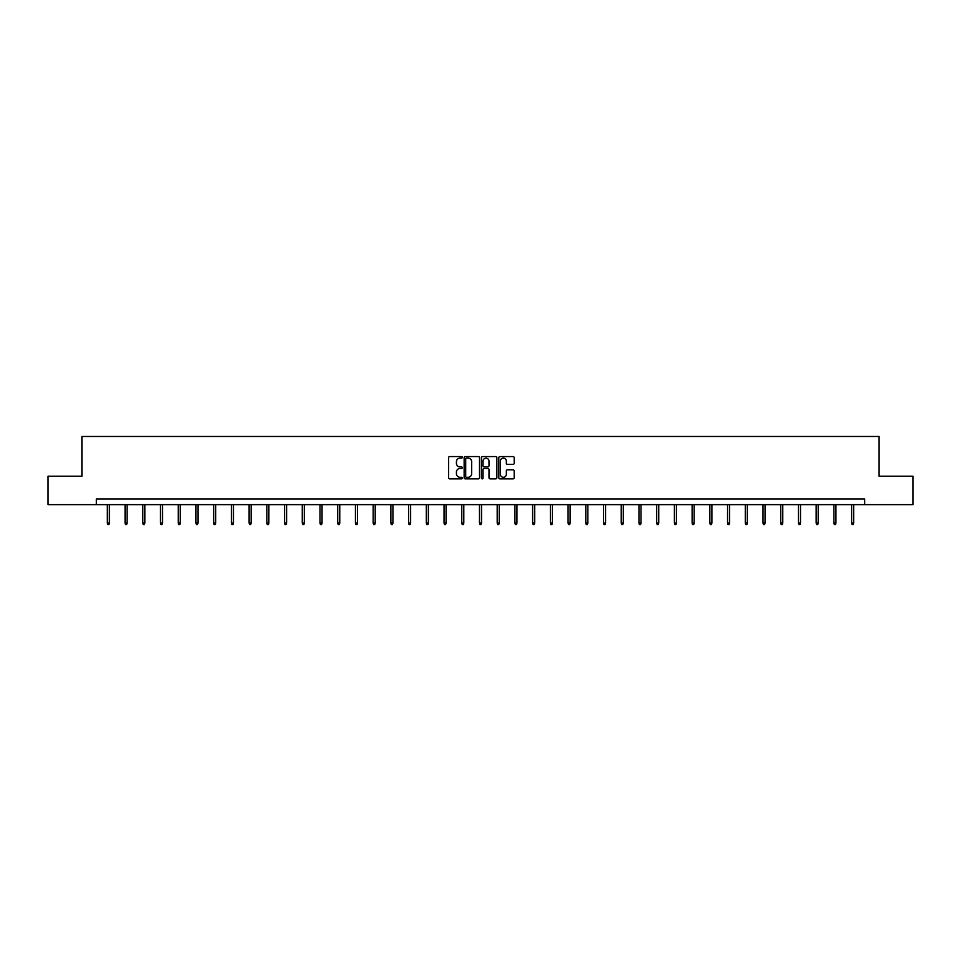 <?xml version="1.0" encoding="UTF-8"?>
<svg xmlns="http://www.w3.org/2000/svg" width="961" height="961" viewBox="0 0 961 961"><rect width="100%" height="100%" fill="white"/><g stroke="black" fill="none" stroke-linecap="round" stroke-linejoin="round"><path stroke-width="1.44" d="M462.325 457.34A0.781 0.781 0 0 0 461.544 456.559L449.7 456.559A1.117 1.117 0 0 0 448.583 457.676L448.583 477.749A1.117 1.117 0 0 0 449.7 478.854L461.544 478.854A0.781 0.781 0 0 0 462.325 478.073A0.781 0.781 0 0 0 461.544 477.293L460.007 477.293A3.568 3.568 0 0 1 456.439 473.725L456.439 472.055A3.568 3.568 0 0 1 460.007 468.487L461.544 468.487A0.781 0.781 0 0 0 462.325 467.707A0.781 0.781 0 0 0 461.544 466.926L460.007 466.926A3.568 3.568 0 0 1 456.439 463.358L456.439 461.688A3.568 3.568 0 0 1 460.007 458.121L461.544 458.121A0.781 0.781 0 0 0 462.325 457.34M513.09 464.415A1.117 1.117 0 0 0 514.195 463.31L514.195 457.676A1.117 1.117 0 0 0 513.09 456.559L499.924 456.559A1.117 1.117 0 0 0 498.819 457.676L498.819 477.749A1.117 1.117 0 0 0 499.924 478.854L513.09 478.854A1.117 1.117 0 0 0 514.195 477.749L514.195 470.938A1.117 1.117 0 0 0 513.09 469.833L507.456 469.833A1.117 1.117 0 0 0 506.339 470.938L506.339 474.314A2.979 2.979 0 0 1 503.36 477.293A2.979 2.979 0 0 1 500.381 474.314L500.381 461.1A2.979 2.979 0 0 1 503.36 458.121A2.979 2.979 0 0 1 506.339 461.1L506.339 463.31A1.117 1.117 0 0 0 507.456 464.415L513.09 464.415M96.328 504.633L48.05 504.633L48.05 476.224L81.901 476.224L81.901 436.474L879.099 436.474L879.099 476.224L912.95 476.224L912.95 504.633L864.672 504.633L864.672 498.951L96.328 498.951L96.328 504.633L864.672 504.633M479.527 457.676A1.117 1.117 0 0 0 478.41 456.559L465.256 456.559A1.117 1.117 0 0 0 464.139 457.676L464.139 477.749A1.117 1.117 0 0 0 465.256 478.854L478.41 478.854A1.117 1.117 0 0 0 479.527 477.749L479.527 457.676M482.59 456.559L495.744 456.559A1.117 1.117 0 0 1 496.861 457.676L496.861 477.749A1.117 1.117 0 0 1 495.744 478.854L490.122 478.854A1.117 1.117 0 0 1 489.005 477.749L489.005 469.605A1.117 1.117 0 0 0 487.888 468.487L484.152 468.487A1.117 1.117 0 0 0 483.035 469.605L483.035 478.073A0.781 0.781 0 0 1 482.254 478.854A0.781 0.781 0 0 1 481.473 478.073L481.473 457.676A1.117 1.117 0 0 1 482.59 456.559M466.481 458.121A0.781 0.781 0 0 0 465.701 458.902L465.701 476.512A0.781 0.781 0 0 0 466.481 477.293L468.091 477.293A3.568 3.568 0 0 0 471.659 473.725L471.659 461.688A3.568 3.568 0 0 0 468.091 458.121L466.481 458.121M489.005 461.16A2.979 2.979 0 0 0 486.014 458.181A2.979 2.979 0 0 0 483.035 461.16L483.035 465.809A1.117 1.117 0 0 0 484.152 466.926L487.888 466.926A1.117 1.117 0 0 0 489.005 465.809L489.005 461.16M109.386 523.048L108.941 524.526L107.8 524.526L107.344 523.048L109.386 523.048L109.386 504.633M107.344 523.048L107.344 504.633M127.116 523.048L126.66 524.526L125.519 524.526L125.062 523.048L127.116 523.048L127.116 504.633M125.062 523.048L125.062 504.633M144.835 523.048L144.378 524.526L143.237 524.526L142.793 523.048L144.835 523.048L144.835 504.633M142.793 523.048L142.793 504.633M162.553 523.048L162.097 524.526L160.968 524.526L160.511 523.048L162.553 523.048L162.553 504.633M160.511 523.048L160.511 504.633M180.272 523.048L179.815 524.526L178.686 524.526L178.229 523.048L180.272 523.048L180.272 504.633M178.229 523.048L178.229 504.633M197.99 523.048L197.534 524.526L196.404 524.526L195.948 523.048L197.99 523.048L197.99 504.633M195.948 523.048L195.948 504.633M215.708 523.048L215.264 524.526L214.123 524.526L213.666 523.048L215.708 523.048L215.708 504.633M213.666 523.048L213.666 504.633M233.439 523.048L232.982 524.526L231.841 524.526L231.385 523.048L233.439 523.048L233.439 504.633M231.385 523.048L231.385 504.633M251.157 523.048L250.701 524.526L249.56 524.526L249.115 523.048L251.157 523.048L251.157 504.633M249.115 523.048L249.115 504.633M268.876 523.048L268.419 524.526L267.29 524.526L266.834 523.048L268.876 523.048L268.876 504.633M266.834 523.048L266.834 504.633M286.594 523.048L286.138 524.526L285.009 524.526L284.552 523.048L286.594 523.048L286.594 504.633M284.552 523.048L284.552 504.633M304.313 523.048L303.868 524.526L302.727 524.526L302.271 523.048L304.313 523.048L304.313 504.633M302.271 523.048L302.271 504.633M322.043 523.048L321.587 524.526L320.445 524.526L319.989 523.048L322.043 523.048L322.043 504.633M319.989 523.048L319.989 504.633M339.762 523.048L339.305 524.526L338.164 524.526L337.707 523.048L339.762 523.048L339.762 504.633M337.707 523.048L337.707 504.633M357.48 523.048L357.024 524.526L355.882 524.526L355.438 523.048L357.48 523.048L357.48 504.633M355.438 523.048L355.438 504.633M375.198 523.048L374.742 524.526L373.613 524.526L373.156 523.048L375.198 523.048L375.198 504.633M373.156 523.048L373.156 504.633M392.917 523.048L392.46 524.526L391.331 524.526L390.875 523.048L392.917 523.048L392.917 504.633M390.875 523.048L390.875 504.633M410.635 523.048L410.191 524.526L409.05 524.526L408.593 523.048L410.635 523.048L410.635 504.633M408.593 523.048L408.593 504.633M428.366 523.048L427.909 524.526L426.768 524.526L426.312 523.048L428.366 523.048L428.366 504.633M426.312 523.048L426.312 504.633M446.084 523.048L445.628 524.526L444.487 524.526L444.042 523.048L446.084 523.048L446.084 504.633M444.042 523.048L444.042 504.633M463.803 523.048L463.346 524.526L462.217 524.526L461.76 523.048L463.803 523.048L463.803 504.633M461.76 523.048L461.76 504.633M481.521 523.048L481.065 524.526L479.935 524.526L479.479 523.048L481.521 523.048L481.521 504.633M479.479 523.048L479.479 504.633M499.24 523.048L498.783 524.526L497.654 524.526L497.197 523.048L499.24 523.048L499.24 504.633M497.197 523.048L497.197 504.633M516.958 523.048L516.513 524.526L515.372 524.526L514.916 523.048L516.958 523.048L516.958 504.633M514.916 523.048L514.916 504.633M534.688 523.048L534.232 524.526L533.091 524.526L532.634 523.048L534.688 523.048L534.688 504.633M532.634 523.048L532.634 504.633M552.407 523.048L551.95 524.526L550.809 524.526L550.365 523.048L552.407 523.048L552.407 504.633M550.365 523.048L550.365 504.633M570.125 523.048L569.669 524.526L568.54 524.526L568.083 523.048L570.125 523.048L570.125 504.633M568.083 523.048L568.083 504.633M587.844 523.048L587.387 524.526L586.258 524.526L585.802 523.048L587.844 523.048L587.844 504.633M585.802 523.048L585.802 504.633M605.562 523.048L605.118 524.526L603.976 524.526L603.52 523.048L605.562 523.048L605.562 504.633M603.52 523.048L603.52 504.633M623.293 523.048L622.836 524.526L621.695 524.526L621.238 523.048L623.293 523.048L623.293 504.633M621.238 523.048L621.238 504.633M641.011 523.048L640.555 524.526L639.413 524.526L638.957 523.048L641.011 523.048L641.011 504.633M638.957 523.048L638.957 504.633M658.729 523.048L658.273 524.526L657.132 524.526L656.687 523.048L658.729 523.048L658.729 504.633M656.687 523.048L656.687 504.633M676.448 523.048L675.991 524.526L674.862 524.526L674.406 523.048L676.448 523.048L676.448 504.633M674.406 523.048L674.406 504.633M694.166 523.048L693.71 524.526L692.581 524.526L692.124 523.048L694.166 523.048L694.166 504.633M692.124 523.048L692.124 504.633M711.885 523.048L711.44 524.526L710.299 524.526L709.843 523.048L711.885 523.048L711.885 504.633M709.843 523.048L709.843 504.633M729.615 523.048L729.159 524.526L728.018 524.526L727.561 523.048L729.615 523.048L729.615 504.633M727.561 523.048L727.561 504.633M747.334 523.048L746.877 524.526L745.736 524.526L745.292 523.048L747.334 523.048L747.334 504.633M745.292 523.048L745.292 504.633M765.052 523.048L764.596 524.526L763.466 524.526L763.01 523.048L765.052 523.048L765.052 504.633M763.01 523.048L763.01 504.633M782.771 523.048L782.314 524.526L781.185 524.526L780.728 523.048L782.771 523.048L782.771 504.633M780.728 523.048L780.728 504.633M800.489 523.048L800.032 524.526L798.903 524.526L798.447 523.048L800.489 523.048L800.489 504.633M798.447 523.048L798.447 504.633M818.207 523.048L817.763 524.526L816.622 524.526L816.165 523.048L818.207 523.048L818.207 504.633M816.165 523.048L816.165 504.633M835.938 523.048L835.481 524.526L834.34 524.526L833.884 523.048L835.938 523.048L835.938 504.633M833.884 523.048L833.884 504.633M853.656 523.048L853.2 524.526L852.059 524.526L851.614 523.048L853.656 523.048L853.656 504.633M851.614 523.048L851.614 504.633"/></g></svg>
